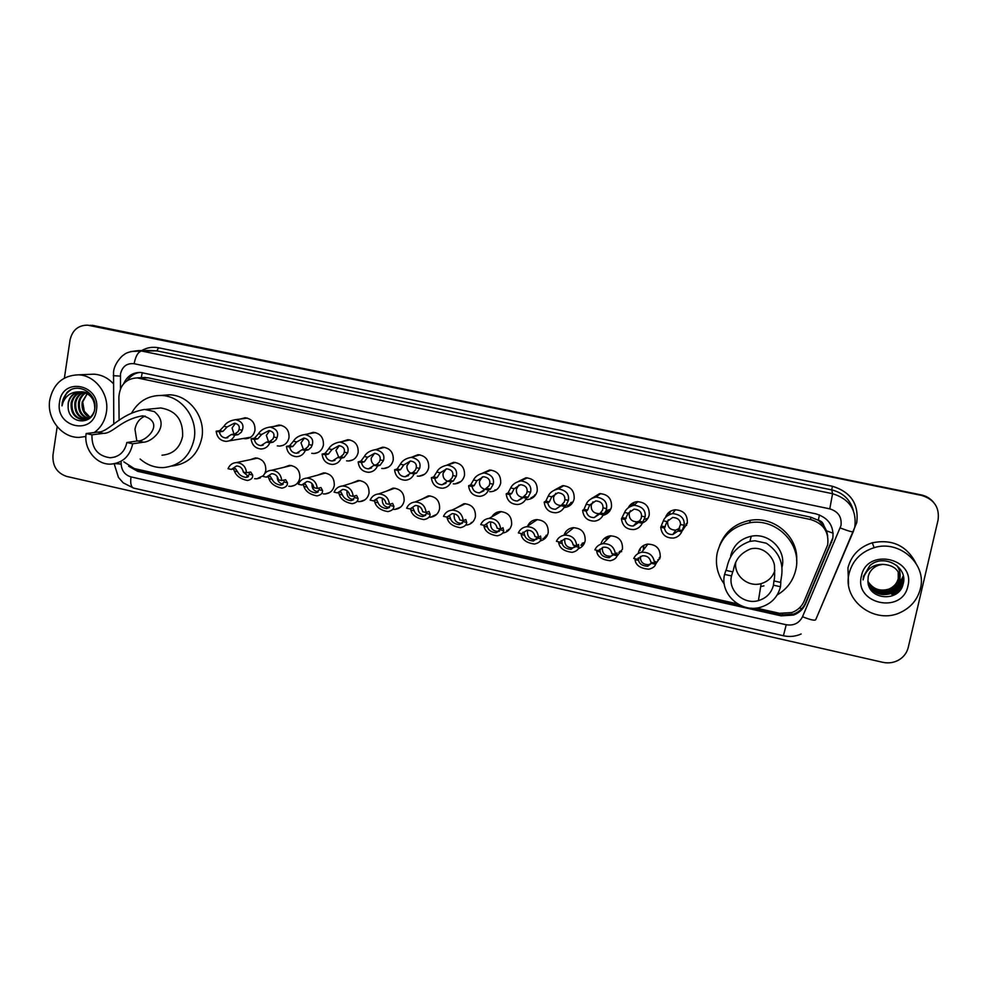 <?xml version="1.0" encoding="UTF-8"?>
<svg xmlns="http://www.w3.org/2000/svg" width="988" height="988" viewBox="0 0 988 988"><rect width="100%" height="100%" fill="white"/><g stroke="black" fill="none" stroke-linecap="round" stroke-linejoin="round"><path stroke-width="1.48" d="M638.384 552.601C639.569 547.994 642.521 545.178 647.226 544.153C656.168 544.166 660.503 548.587 660.231 557.417L655.624 564.185M600.914 544.153C602.174 539.572 605.15 536.805 609.855 535.879C618.574 536.039 622.786 540.448 622.489 549.106L616.648 556.602M564 535.224C565.445 530.976 568.396 528.469 572.842 527.703C581.352 527.987 585.452 532.384 585.155 540.881C584.229 544.808 581.883 547.463 578.116 548.859M527.641 526.048C529.321 522.343 532.174 520.207 536.188 519.614C544.499 520.009 548.501 524.393 548.204 532.742C547.13 537.126 544.425 539.893 540.09 541.016M491.863 516.823C493.691 513.785 496.371 512.043 499.891 511.611C508.017 512.105 511.932 516.465 511.623 524.69C510.438 529.432 507.462 532.236 502.694 533.088M456.456 507.968L463.952 503.695C471.906 504.275 475.734 508.61 475.426 516.712C474.24 521.516 471.239 524.319 466.435 525.11M421.357 499.422L428.347 495.865C436.153 496.519 439.895 500.83 439.598 508.82C438.4 513.674 435.399 516.465 430.57 517.206L428.99 517.23M386.555 491.122L393.101 488.121C400.745 488.825 404.425 493.123 404.129 501.015C402.943 505.893 399.918 508.684 395.077 509.388L393.372 509.376M352.037 483.033L358.199 480.452C365.696 481.218 369.302 485.491 369.018 493.271C367.832 498.199 364.807 500.978 359.953 501.632L358.138 501.595M317.815 475.105L323.632 472.869C330.992 473.672 334.537 477.933 334.265 485.614C333.079 490.567 330.054 493.345 325.188 493.963L323.274 493.877M283.889 467.324L289.398 465.348C296.635 466.2 300.117 470.436 299.846 478.044C298.672 483.021 295.647 485.787 290.781 486.355L288.768 486.244M250.248 459.679L255.497 457.913C262.61 458.803 266.044 463.014 265.784 470.535L264.883 473.376M263.364 475.66L256.732 478.834L254.632 478.686M554.787 489.85L562.567 485.676C570.681 486.331 574.547 490.74 574.164 498.903C572.879 503.843 569.73 506.696 564.716 507.486M518.539 481.378L525.888 477.809C533.829 478.55 537.608 482.934 537.225 490.974C535.941 495.964 532.779 498.817 527.716 499.545L526.406 499.57M482.564 473.153L489.566 470.029C497.347 470.831 501.052 475.191 500.669 483.12C499.385 488.158 496.211 491.011 491.135 491.678L489.64 491.678M446.86 465.15L453.603 462.322C461.235 463.187 464.866 467.534 464.496 475.351C463.211 480.427 460.025 483.268 454.925 483.898L453.294 483.861M591.318 498.656L599.605 493.63C607.916 494.185 611.868 498.619 611.486 506.918C610.337 511.463 607.484 514.291 602.915 515.378M665.48 517.539C667.024 513.155 670.123 510.574 674.779 509.796C683.523 510.129 687.697 514.587 687.315 523.195L682.856 529.901M628.183 507.869C630.023 504.275 632.962 502.2 637.013 501.669C645.522 502.126 649.585 506.572 649.202 515.007C648.313 518.762 646.09 521.405 642.533 522.924M411.49 457.271L417.986 454.702C425.482 455.616 429.039 459.939 428.681 467.657C427.409 472.77 424.21 475.611 419.11 476.179L417.331 476.105M376.65 449.342L382.726 447.169C390.087 448.12 393.582 452.418 393.236 460.05C391.964 465.187 388.778 468.016 383.665 468.547L381.763 468.436M342.095 441.587L347.813 439.697C355.038 440.697 358.483 444.958 358.15 452.516C356.878 457.679 353.692 460.507 348.591 460.988L346.566 460.84M307.824 433.967L313.245 432.312C320.347 433.337 323.731 437.585 323.409 445.057C322.15 450.232 318.976 453.06 313.875 453.504L311.763 453.307M273.849 426.458L279.011 425.001C285.989 426.05 289.323 430.274 289.015 437.672C287.767 442.871 284.606 445.674 279.518 446.094L277.307 445.86M240.17 419.073L245.11 417.763C251.977 418.838 255.262 423.037 254.966 430.36C253.731 435.572 250.582 438.376 245.506 438.758L243.221 438.487M471.931 522.751L471.115 522.578M508.153 530.68L506.819 530.482M544.87 538.596L542.931 538.435M639.965 550.575L639.866 548.97M666.035 516.946L665.998 516.168M607.163 513.575L604.656 513.501M495.964 490.097L494.988 489.838M532.507 497.94L531.038 497.656M569.557 505.77L567.52 505.535M756.191 608.065L779.495 613.289L791.87 612.56C797.625 610.411 801.725 606.583 804.183 601.099L827.672 544.87C829.179 532.013 823.547 523.578 810.765 519.565L137.147 377.885C125.995 378.589 119.919 384.925 118.881 396.904L119.103 420.419M827.709 536.064L826.61 530.889L823.906 525.74C823.177 522.825 821.312 520.972 818.311 520.194L819.46 514.909M818.311 520.194L823.906 525.74M817.928 520.12L810.617 517.144L148.052 377.811L142.149 377.638M123.821 461.853L134.294 468.571L737.628 603.903M128.625 466.2L137.641 471.325L781.138 615.857L793.611 615.055C799.206 612.893 803.195 609.139 805.578 603.792L832.748 538.954C834.243 526.209 828.66 517.848 815.989 513.884L140.494 372.427C132.701 372.414 127.106 376.144 123.722 383.603M64.393 378.071L70.012 340.181C72.285 330.19 78.175 325.188 87.66 325.163L921.569 495.42C934.142 499.273 939.65 507.449 938.081 519.96L908.244 647.424C906.947 652.599 903.995 656.662 899.389 659.626C894.301 662.676 888.78 663.578 882.852 662.331L66.752 476.451C56.958 473.116 52.364 465.966 52.982 454.999L57.181 426.693M87.66 325.163L921.125 494.877C926.201 495.964 930.35 498.446 933.586 502.324M127.551 380.38C130.589 375.761 134.739 373.106 140 372.402M741.84 606.027L139.827 470.906L134.22 468.559M832.637 538.238L805.566 602.853C803.182 608.176 799.206 611.918 793.636 614.067L781.212 614.869L751.46 608.188M90.266 325.237L921.569 495.42M92.205 325.287L921.125 494.877M826.746 532.878L827.03 532.199M395.089 509.376L400.572 507.14M849.137 573.349C852.558 560.505 860.881 551.946 874.121 547.685C899.364 539.46 927.226 564.086 920.371 588.799C917.642 599.296 911.282 607.052 901.278 612.054C875.43 625.614 841.702 600.383 849.137 573.349M848.519 584.279L847.951 567.853C851.285 555.305 859.412 546.944 872.318 542.783C892.078 538.88 906.552 545.586 915.74 562.888M868.082 582.759C872.49 592.652 879.987 596.147 890.596 593.245C895.536 591.071 898.648 587.551 899.945 582.685L899.204 573.658M868.007 582.512C872.219 592.825 879.789 596.53 890.731 593.603C895.671 591.429 898.784 587.909 900.093 583.031C900.982 571.385 895.227 565.161 882.815 564.37L878.703 565.198C873.145 567.236 869.65 571.002 868.205 576.498L867.921 581.413C868.366 600.259 899.142 602.223 903.02 584.402C908.787 566.914 883.408 553.045 869.86 565.63L863.549 576.165L863.08 579.894L864.13 576.202C867.736 568.224 873.96 564.284 882.815 564.37M867.983 582.303C872.651 591.491 880.012 594.665 890.077 591.824C894.98 589.663 898.08 586.156 899.364 581.315L898.895 573.015M867.995 582.401C872.589 591.775 879.999 595.035 890.2 592.17C895.116 590.009 898.216 586.501 899.512 581.648L898.981 573.176M867.946 581.796C872.799 590.33 879.999 593.195 889.558 590.404C894.436 588.255 897.524 584.773 898.796 579.956L898.561 572.373M867.958 581.932C872.762 590.626 880.012 593.566 889.694 590.762C894.572 588.613 897.66 585.118 898.944 580.289L898.648 572.534M867.909 581.364C872.873 589.441 879.962 592.108 889.175 589.367L889.052 589.021C880.197 591.713 873.219 589.256 868.143 581.673L867.896 581.191M889.052 589.021C893.905 586.872 896.968 583.414 898.24 578.622L898.191 571.756M889.175 589.367C894.041 587.218 897.104 583.747 898.376 578.956L898.29 571.916M907.886 586.094C902.303 614.709 853.817 603.952 861.437 576.016C866.661 547.463 915.58 557.825 907.886 586.094M896.622 565.309C899.611 569.199 900.71 573.509 899.92 578.239M896.202 589.478L891.09 592.553L894.955 590.639M897.265 588.786C901.019 585.094 903.044 580.833 903.328 576.004M903.687 578.783C902.489 585.686 898.463 590.75 891.596 593.961L891.67 594.146C898.388 591.009 902.39 586.069 903.699 579.314M902.723 585.341C900.476 589.947 896.956 593.294 892.127 595.394L902.081 586.897M897.919 587.897L903.267 575.708M774.851 570.558C772.604 577.202 768.047 581.549 761.168 583.599C748.212 587.502 733.948 575.745 735.714 562.703M780.483 586.736L773.456 585.18C771.393 593.059 766.379 598.197 758.426 600.605C743.655 605.064 727.798 590.466 731.515 575.93L724.575 574.399L725.896 570.36C727.86 568.1 727.032 549.575 749.917 541.387L754.869 540.757L766.318 543.215C789.708 559.109 779.668 580.042 780.829 582.451L780.483 586.736C777.778 597.098 771.208 603.915 760.772 607.188C741.012 613.412 719.585 593.899 724.575 574.399M773.456 585.18L773.925 580.932C774.654 578.82 774.839 573.991 774.493 566.445C774.666 559.616 765.058 545.475 750.732 548.859C732.948 556.17 734.492 569.706 732.726 571.867L731.515 575.93M782.064 566.989C786.485 549.908 768.862 532.396 751.226 536.249C740.308 538.756 733.454 545.265 730.675 555.787M724.278 584.056C717.399 574.571 715.053 564.173 717.226 552.86C721.598 536.385 732.404 526.369 749.633 522.788C776.309 517.65 802.429 544.24 795.748 569.977C793.117 580.858 786.917 589.181 777.161 594.974M719.672 545.364C725.118 531.593 735.331 523.245 750.324 520.318C774.259 515.847 798.662 537.089 796.637 560.851M760.908 586.514L763.946 585.859M730.651 555.861L730.91 556.787M136.838 441.056L134.973 429.323C136.171 422.926 139.555 418.492 145.15 416.022M132.688 443.797L126.847 442.513C124.735 451.936 119.202 457.024 110.248 457.765C97.713 456.048 91.625 448.391 91.958 434.819L86.178 433.534L97.627 432.114C108.89 432.608 118.807 413.824 144.606 409.464L154.214 411.539C171.307 425.173 152.214 442.179 143.47 442.192L132.688 443.797C129.897 456.32 122.561 463.1 110.681 464.138C96.207 464.78 83.461 448.811 86.178 433.534M126.847 442.513L137.703 440.932C145.273 442.167 166.663 422.531 142.791 415.825C120.721 419.443 113.126 433.658 103.32 433.361L91.958 434.819M162.007 455.209C173.098 454.233 179.977 447.959 182.619 436.363C183.225 419.949 175.926 410.477 160.723 407.97L155.672 408.464M131.775 412.749C138.444 401.264 148.212 395.496 161.069 395.459C181.113 395.595 198.119 417.85 194.167 438.882C190.141 456.419 179.767 466.003 163.02 467.633C154.499 467.732 146.866 464.854 140.135 459.012M162.044 395.385L169.195 394.805C189.017 394.941 205.813 416.911 201.885 437.672C198.069 454.566 188.14 464.014 172.073 466.027M85.907 436.486L79.201 437.388C61.738 437.956 46.522 418.603 49.746 400.041C53.327 383.813 62.849 375.415 78.324 374.835C95.293 375.168 109.606 394.249 106.383 412.329C104.913 420.95 100.887 427.681 94.305 432.522M89.229 374.378L93.922 374.18C101.431 374.662 107.914 377.836 113.373 383.702M82.016 391.89C76.743 393.483 73.433 397.127 72.075 402.832C71.432 412.614 75.434 418.233 84.066 419.69L89.686 418.208M81.547 391.841C76.039 393.31 72.569 396.991 71.148 402.906C70.494 412.7 74.495 418.332 83.153 419.789C88.093 419.702 91.686 417.121 93.909 412.058M94.527 409.971L94.749 408.575C94.762 398.942 90.155 393.348 80.93 391.804L79.089 391.878C73.1 392.965 69.456 396.719 68.147 403.153L68.135 407.587C68.901 424.494 92.81 425.458 94.675 409.217C98.034 393.249 77.126 381.257 66.715 392.841L62.219 402.474L62.022 405.858L62.948 402.561C66.023 395.41 71.408 391.853 79.089 391.878M83.906 392.236C79.546 394.261 76.842 397.682 75.792 402.536C75.063 411.7 78.707 417.269 86.709 419.233M83.424 392.125C78.855 394.051 75.99 397.546 74.866 402.61C74.174 412.045 77.978 417.628 86.265 419.369M86.821 419.394L88.13 419.332M85.795 392.891C82.375 395.126 80.263 398.238 79.46 402.24C78.657 410.329 81.658 415.75 88.463 418.48M85.314 392.693C81.671 394.904 79.41 398.102 78.546 402.314C77.756 410.675 80.917 416.133 88.031 418.702M90.155 417.356L84.301 411.292L82.696 401.98L87.253 393.619M87.216 393.595L82.189 402.017C81.362 409.316 83.869 414.528 89.735 417.665M93.119 398.226C90.402 394.249 86.66 392.088 81.856 391.742M80.152 391.804C73.915 392.829 69.975 396.596 68.333 403.129L68.135 407.587M96.454 410.168C93.378 436.091 54.797 427.545 59.527 402.165C62.368 376.305 101.233 384.53 96.454 410.168M70.84 389.889C65.146 393.669 62.207 398.991 62.022 405.858M678.027 530.988L680.497 524.505C680.473 520.182 677.879 517.836 672.705 517.453L666.974 521.59L664.393 528.049C665.381 532.544 668.184 534.706 672.84 534.52L678.027 530.988L681.72 531.791L684.141 525.283C684.783 518.465 680.917 514.55 672.556 513.562L675.434 509.734M668.333 519.787L667.629 521.689C667.419 527.234 670.136 530.05 675.78 530.136L679.695 528.185M681.72 531.791C680.077 535.261 677.336 537.361 673.507 538.065C665.949 538.262 661.676 534.669 660.725 527.259L663.356 520.812C664.615 517.391 667.69 514.97 672.556 513.562M660.725 527.259L664.393 528.049M638.581 522.467L641.15 518.453L641.533 516.119C641.62 511.92 639.137 509.586 634.086 509.116L628.146 513.241L625.095 519.552C626.046 523.961 628.776 526.11 633.296 526.011L638.581 522.467L642.237 523.257L645.139 516.897C645.93 510.265 642.249 506.375 634.086 505.251L637.84 501.608M630.468 510.648L629.208 513.414C628.998 518.861 631.628 521.664 637.124 521.837L640.026 520.775M642.237 523.257C640.57 526.802 637.779 528.901 633.876 529.556C626.516 529.617 622.378 526.024 621.464 518.774L624.564 512.476C625.935 509.005 629.109 506.597 634.086 505.251M621.464 518.774L625.095 519.552M599.568 514.044L602.544 510.141L602.989 507.832C603.162 503.732 600.79 501.422 595.863 500.879L589.75 504.979L587.588 510.092L586.23 511.154C587.144 515.477 589.799 517.613 594.196 517.589L599.568 514.044L603.174 514.822L606.014 510.882L606.546 508.598C607.472 502.126 603.964 498.273 596.011 497.038L600.63 493.592M592.985 501.842L591.195 505.239C590.985 510.586 593.541 513.377 598.901 513.637L600.469 513.266M603.174 514.822C601.482 518.428 598.666 520.528 594.702 521.121C587.539 521.071 583.513 517.49 582.624 510.376L584.007 509.326L586.205 504.226C587.65 500.706 590.923 498.323 596.011 497.038M582.624 510.376L586.23 511.154M560.962 505.695L564.358 501.904L564.852 499.632C565.111 495.63 562.851 493.333 558.035 492.728L551.749 496.816L549.365 501.842L547.772 502.843C548.661 507.079 551.255 509.215 555.54 509.252L560.962 505.695L564.543 506.474L566.038 505.448L568.372 500.385C569.434 494.074 566.075 490.258 558.319 488.924L563.778 485.664M555.824 493.308L553.576 497.149C553.366 502.398 555.874 505.177 561.098 505.51L561.283 505.486M564.543 506.474C562.839 510.141 559.986 512.241 555.985 512.772C548.995 512.624 545.067 509.055 544.215 502.077L545.833 501.077L548.241 496.062C549.785 492.518 553.144 490.134 558.319 488.924M544.215 502.077L547.772 502.843M518.959 484.997L516.366 489.146C516.045 493.827 518.181 496.606 522.776 497.47L526.567 493.765L527.11 491.518C527.469 487.603 525.295 485.33 520.59 484.676L514.155 488.727L511.549 493.679L509.722 494.63C510.598 498.792 513.13 500.916 517.317 501.002L522.776 497.446L526.32 498.211L528.049 497.248L530.605 492.259C531.779 486.084 528.58 482.305 520.997 480.897L527.283 477.822M526.32 498.211C524.603 501.929 521.738 504.028 517.7 504.51C510.87 504.275 507.042 500.731 506.202 493.864L508.054 492.926L510.685 487.973C512.303 484.416 515.748 482.058 520.997 480.897M506.202 493.864L509.722 494.63M485.009 489.282L489.184 485.713L489.776 483.478C490.209 479.662 488.121 477.402 483.527 476.698L476.957 480.724L474.141 485.602L472.091 486.491C472.931 490.591 475.413 492.703 479.501 492.839L485.009 489.282L488.504 490.048L490.456 489.122L493.222 484.219C494.519 478.18 491.468 474.425 484.058 472.956L491.135 470.078M482.403 476.871L479.526 481.23C479.155 485.417 480.971 488.134 484.96 489.381M488.504 490.048C486.788 493.802 483.898 495.89 479.847 496.334C473.166 496.025 469.424 492.493 468.608 485.738L470.683 484.861L473.524 479.983C475.228 476.401 478.735 474.067 484.058 472.956M468.608 485.738L472.091 486.491M447.626 481.205L449.824 480.353L452.183 477.747L452.837 475.537C453.344 471.795 451.343 469.547 446.848 468.818L440.142 472.807L437.116 477.612L434.844 478.451C435.683 482.477 438.104 484.577 442.105 484.75L447.626 481.205L451.084 481.959L453.27 481.094L456.246 476.265C457.654 470.35 454.727 466.62 447.478 465.101L455.332 462.421M446.168 468.88L443.081 473.388C442.686 477.13 444.192 479.748 447.601 481.255M451.084 481.959C449.379 485.75 446.477 487.837 442.402 488.233C435.869 487.862 432.201 484.355 431.398 477.698L433.695 476.871L436.745 472.079C438.536 468.485 442.118 466.163 447.478 465.101M431.398 477.698L434.844 478.451M410.65 473.215L413.058 472.425L415.565 469.856L416.269 467.67C416.85 464.002 414.935 461.779 410.539 461.013L403.709 464.965L400.486 469.708L398.003 470.486C398.819 474.462 401.19 476.549 405.117 476.759L410.65 473.215L414.071 473.956L416.467 473.153L419.653 468.398C421.16 462.582 418.369 458.901 411.28 457.333L419.863 454.838M410.23 461.026L406.994 465.62C406.611 469.004 407.871 471.511 410.798 473.166M414.071 473.956C412.354 477.784 409.452 479.872 405.364 480.23C398.979 479.798 395.385 476.315 394.583 469.745L397.102 468.979L400.35 464.249C402.227 460.643 405.87 458.346 411.28 457.333M394.583 469.745L398.003 470.486M374.044 465.311L376.675 464.57L379.343 462.051L380.096 459.889C380.738 456.283 378.898 454.085 374.588 453.294L367.66 457.209L364.239 461.878L361.534 462.606C362.349 466.534 364.671 468.608 368.512 468.843L374.044 465.311L377.441 466.04L380.047 465.299L383.43 460.606C385.048 454.9 382.381 451.244 375.44 449.651L384.727 447.342M374.625 453.282L371.29 457.938C370.908 461.038 371.994 463.446 374.551 465.163M377.441 466.04C375.736 469.893 372.834 471.98 368.734 472.301C362.473 471.832 358.94 468.349 358.162 461.878L360.879 461.149L364.337 456.493C366.289 452.899 369.981 450.614 375.44 449.651M358.162 461.878L361.534 462.606M337.834 457.493L340.675 456.789L343.491 454.332L344.281 452.183C344.997 448.638 343.231 446.465 339.008 445.65L331.98 449.54L328.362 454.134L325.46 454.813C326.25 458.679 328.535 460.754 332.301 461.013L337.834 457.493L341.193 458.21L344.009 457.518L347.591 452.899C349.295 447.292 346.751 443.674 339.946 442.044L349.925 439.919M339.341 445.65L335.945 450.343L338.773 457.259M341.193 458.21C339.489 462.075 336.587 464.162 332.499 464.446C326.349 463.94 322.891 460.482 322.113 454.085L325.04 453.418L328.695 448.836C330.721 445.23 334.475 442.957 339.946 442.044M322.113 454.085L325.46 454.813M302.007 449.75L305.045 449.095L307.997 446.675L308.849 444.563C309.615 441.08 307.935 438.919 303.785 438.079L296.672 441.945L292.856 446.465L289.743 447.095C290.534 450.923 292.769 452.973 296.474 453.257L302.007 449.75L305.317 450.466L308.342 449.812L311.183 447.366L312.122 445.267C313.912 439.759 311.479 436.165 304.823 434.51L315.444 432.571M304.378 438.104L300.969 442.822L303.44 449.441M305.317 450.466C303.625 454.344 300.735 456.419 296.647 456.678C290.608 456.135 287.212 452.702 286.446 446.378L289.57 445.761L293.411 441.241C295.511 437.635 299.315 435.399 304.823 434.51M286.446 446.378L289.743 447.095M266.538 442.081L269.786 441.488L272.873 439.117L273.762 437.017C274.602 433.596 272.984 431.46 268.921 430.595L261.721 434.424L257.72 438.882L254.41 439.462C255.188 443.242 257.386 445.279 261.017 445.588L266.538 442.081L269.823 442.797L273.046 442.192L276.023 439.796L277.011 437.709C278.888 432.287 276.566 428.743 270.045 427.063L281.296 425.297M269.749 430.657L266.34 435.375L268.514 441.722M269.823 442.797C268.143 446.7 265.253 448.762 261.165 448.997C255.237 448.416 251.891 444.995 251.137 438.758L254.472 438.178L258.486 433.732C260.671 430.126 264.512 427.903 270.045 427.063M251.137 438.758L254.41 439.462M231.439 434.498L234.872 433.954L238.108 431.62L239.047 429.545C239.936 426.174 238.392 424.062 234.403 423.185L227.117 426.977L222.942 431.373L219.435 431.904C220.201 435.634 222.362 437.672 225.943 437.993L231.439 434.498L234.687 435.202L238.108 434.646L241.233 432.299L242.258 430.237C244.221 424.902 242.011 421.382 235.601 419.678L247.457 418.097M235.44 423.284L232.057 427.989L233.995 434.09M234.687 435.202C233.02 439.117 230.142 441.179 226.067 441.389C220.238 440.772 216.94 437.388 216.199 431.2L219.719 430.682L223.918 426.297C226.178 422.703 230.068 420.493 235.601 419.678M216.199 431.2L219.435 431.904M637.384 559.245L633.753 558.442C635.333 555.058 637.976 553.008 641.681 552.267C649.252 551.996 653.55 555.577 654.55 563.037L650.894 562.234C649.869 557.664 647.004 555.515 642.311 555.799L637.384 559.245L638.433 557.874L638.631 560.48C639.446 564.012 642.472 565.939 647.696 566.26L652.364 562.555M640.348 556.442C640.31 562.049 643.126 564.778 648.807 564.642L652.265 562.839M654.55 563.037L655.699 561.505L655.612 564.247C654.982 566.569 652.722 568.224 648.832 569.212C640.286 568.446 635.692 565.272 635.049 559.69L634.975 558.714M598.481 550.637L594.875 549.834C596.48 546.389 599.173 544.326 602.952 543.647C610.325 543.511 614.487 547.093 615.45 554.392L611.831 553.589C610.843 549.118 608.065 546.981 603.495 547.167L598.481 550.637L599.963 549.18L600.222 551.983C601.099 555.454 604.088 557.38 609.151 557.763L613.77 554.021M602.458 547.414L602.347 547.895C602.186 553.453 604.915 556.244 610.522 556.232L613.412 554.997M615.45 554.392L616.907 552.922L617.018 555.701C616.475 558.096 614.227 559.776 610.288 560.739C601.976 559.85 597.444 556.676 596.678 551.205L596.567 550.217M559.974 542.116L556.417 541.325C558.035 537.818 560.764 535.755 564.605 535.126C571.793 535.101 575.843 538.67 576.77 545.833L573.188 545.043C572.237 540.658 569.533 538.534 565.087 538.645L559.974 542.116L561.764 540.745L562.221 543.573C563.172 546.981 566.112 548.908 571.039 549.365L575.596 545.574M564.963 538.658L564.704 539.584C564.543 545.043 567.198 547.821 572.67 547.895L574.991 547.105M576.77 545.833L578.523 544.45L578.845 547.253C578.375 549.723 576.152 551.415 572.176 552.341C564.086 551.366 559.591 548.179 558.714 542.795L558.578 541.807M521.899 533.693L518.367 532.915C519.997 529.346 522.763 527.283 526.641 526.715C533.656 526.789 537.608 530.334 538.509 537.373L534.965 536.583C534.039 532.285 531.408 530.161 527.073 530.21L521.899 533.693L523.973 532.396L524.628 535.249C525.628 538.608 528.543 540.535 533.347 541.041L537.818 537.213M527.827 530.161L527.469 531.371C527.308 536.731 529.889 539.485 535.224 539.658L537.003 539.164M538.509 537.373L540.547 536.052L541.078 538.892C540.683 541.424 538.497 543.141 534.496 544.03C526.592 542.968 522.146 539.781 521.158 534.483L520.985 533.495M484.219 525.357L480.736 524.591C482.366 520.972 485.145 518.91 489.06 518.391C495.914 518.552 499.78 522.084 500.657 529L497.149 528.222C496.248 523.998 493.679 521.886 489.443 521.874L484.219 525.357L486.578 524.134L487.417 527.012C488.492 530.321 491.369 532.248 496.075 532.804L500.434 528.951M490.616 523.232C490.456 528.506 492.975 531.26 498.187 531.482L499.459 531.211M500.657 529L502.978 527.753L503.695 530.618C503.398 533.211 501.249 534.94 497.236 535.805C489.517 534.669 485.096 531.482 483.984 526.258L483.787 525.258M463.199 520.713L459.729 519.947C458.852 515.798 456.333 513.686 452.195 513.624L446.934 517.107L443.489 516.354C445.131 512.698 447.922 510.635 451.874 510.154C458.568 510.388 462.347 513.908 463.199 520.713L465.805 519.54L466.719 522.43C466.497 525.073 464.385 526.814 460.383 527.666C452.825 526.456 448.429 523.269 447.206 518.12L446.971 517.095L449.577 515.958L450.602 518.873C451.738 522.133 454.604 524.06 459.185 524.653L463.298 521.676L463.458 520.577M454.147 515.18C453.974 520.38 456.444 523.109 461.544 523.405L462.372 523.257M410.045 508.956L406.636 508.203C408.279 504.51 411.082 502.447 415.046 502.003C421.604 502.312 425.297 505.807 426.137 512.513L422.716 511.747C421.839 507.671 419.381 505.572 415.343 505.473L410.045 508.956L412.959 507.857L414.182 510.808C415.368 514.032 418.208 515.946 422.703 516.576L426.742 513.587L426.828 512.315M418.406 505.98L418.048 507.215C417.887 512.327 420.295 515.057 425.297 515.39L425.717 515.341M426.137 512.513L429.014 511.414L430.113 514.328C429.99 517.02 427.928 518.774 423.926 519.602C416.516 518.342 412.144 515.156 410.81 510.055L410.465 508.783M373.55 500.879L370.167 500.126C371.809 496.408 374.625 494.346 378.602 493.951C385.024 494.309 388.642 497.791 389.47 504.399L386.073 503.645C385.221 499.619 382.825 497.544 378.849 497.396L373.55 500.879L376.724 499.854L378.12 502.818C379.367 506.004 382.195 507.931 386.604 508.585L390.556 505.572L390.569 504.189M382.591 498.298L382.319 499.335C382.158 504.374 384.53 507.091 389.42 507.474L389.47 507.462M389.47 504.399L392.619 503.361L393.891 506.313C393.854 509.055 391.853 510.821 387.864 511.611C380.59 510.302 376.23 507.128 374.798 502.089L374.341 500.595M337.427 492.889L334.08 492.148C335.722 488.405 338.538 486.343 342.527 485.985C348.813 486.392 352.37 489.85 353.185 496.371L349.826 495.63C348.986 491.654 346.627 489.591 342.75 489.418L337.427 492.889L340.86 491.925L342.441 494.926C343.75 498.076 346.566 500.002 350.888 500.681L354.741 497.643L354.63 496.05M347.121 490.814L346.961 491.53C346.763 496.359 348.999 499.064 353.642 499.632M353.185 496.371L356.594 495.408L358.051 498.384C358.101 501.163 356.149 502.941 352.185 503.707C345.034 502.361 340.687 499.187 339.143 494.198L338.6 492.604M301.686 484.985L298.376 484.244C300.006 480.477 302.822 478.427 306.811 478.093C312.986 478.55 316.469 481.996 317.272 488.43L313.949 487.689C313.122 483.774 310.812 481.712 306.996 481.514L301.686 484.985L305.366 484.083L307.12 487.109C308.478 490.233 311.294 492.148 315.543 492.851L319.297 489.801L319.124 488.208M311.998 483.564L311.949 483.799C311.739 488.418 313.826 491.098 318.21 491.863M317.272 488.43L320.939 487.529L322.57 490.53C322.718 493.345 320.816 495.136 316.876 495.89C309.849 494.506 305.502 491.332 303.859 486.38L303.217 484.688M266.303 477.155L263.03 476.426C264.661 472.635 267.464 470.597 271.453 470.288C277.517 470.782 280.95 474.203 281.741 480.563L278.443 479.835C277.64 475.969 275.356 473.919 271.626 473.697L266.303 477.155L270.23 476.327L272.157 479.365C273.577 482.465 276.381 484.379 280.555 485.108L284.211 482.033L283.976 480.427M277.233 476.636C277.258 480.823 279.233 483.33 283.173 484.145M281.741 480.563L285.643 479.736L287.459 482.749C287.681 485.614 285.841 487.405 281.926 488.146C275.01 486.726 270.687 483.564 268.934 478.649L268.242 476.945M242.962 470.572L243.307 472.066C242.505 468.238 240.269 466.213 236.601 465.953L231.291 469.411L235.465 468.645L237.552 471.708C239.034 474.783 241.825 476.698 245.926 477.439L249.482 474.351L248.89 472.252M231.291 469.411L228.043 468.695C229.661 464.879 232.464 462.841 236.453 462.569C242.406 463.088 245.777 466.497 246.568 472.783L243.307 472.066L248.494 476.5M246.568 472.783L250.717 472.017L252.693 475.055C253.014 477.945 251.236 479.76 247.346 480.477C240.541 479.032 236.206 475.87 234.366 471.004L233.613 469.288M141.259 377.675L138.406 377.824M782.163 615.067L782.459 613.758M799.428 607.941L801.774 608.682M139.394 470.807L139.419 469.732M826.61 530.889L833.205 533.224M141.235 377.675L142.321 372.624M810.617 517.144L810.765 519.565M148.052 377.811L139.777 378.231M121.141 462.31L121.166 464.076C121.672 470.77 124.957 475.03 130.984 476.895L786.213 624.749C793.71 625.898 799.144 623.23 802.503 616.747L840.986 525.604C841.998 517.082 838.256 511.5 829.784 508.857L134.121 363.72C126.909 363.004 122.364 366.4 120.499 373.884L120.45 388.815M130.725 351.53L141.593 351.012L832.563 493.704C849.408 498.928 856.818 510.006 854.818 526.937M141.617 350.592C146.928 347.554 152.584 346.627 158.611 347.788L832.402 486.257L831.735 489.9L832.563 493.704L829.784 508.857M113.287 375.675L120.338 376.107M832.402 486.257C850.841 491.95 858.955 504.065 856.757 522.615L817.335 615.894M853.385 510.598C850.322 499.644 843.097 492.753 831.735 489.9L156.82 350.864L150.522 350.505M89.402 325.423L93.934 325.546M853.224 531.779L815.718 619.674C815.001 620.872 810.605 619.896 802.503 616.747M854.768 527.11L853.311 531.581C852.792 532.31 848.433 531.099 840.232 527.95M134.121 363.72C135.652 356.038 138.147 351.802 141.593 351.012L156.82 350.864L158.611 347.788M115.077 463.619L121.166 464.076M130.984 476.895C130.194 483.268 131.046 486.985 133.541 488.084L783.422 635.753C789.523 637.087 795.439 636.507 801.145 634M786.213 624.749L783.422 635.753M831.513 541.733L831.624 542.449M805.566 602.853L805.578 603.792M781.212 614.869L781.138 615.857M139.827 470.906L137.641 471.325M766.318 543.215L754.869 540.757M732.726 571.867L725.896 570.36M780.829 582.451L773.925 580.932M154.214 411.539L144.606 409.464M103.32 433.361L97.627 432.114M143.47 442.192L137.703 440.932M666.159 516.823L666.11 515.921M668.271 513.538L668.481 512.723M670.519 511.204L669.494 513.97M685.907 524.171L687.389 522.788M686.672 525.221L684.437 526.493M663.356 520.812L666.974 521.59M680.497 524.505L684.141 525.283M678.818 529.79L682.486 530.581M661.614 526.073L665.27 526.863M631.418 505.658L632.147 503.349M634.234 502.312L632.728 505.523M647.943 518.292L644.621 519.342M631.134 504.09L630.752 505.51M624.564 512.476L628.146 513.241M641.533 516.119L645.139 516.897M639.619 521.331L643.25 522.109M622.601 517.65L626.219 518.441M609.979 510.635L606.756 510.747M607.373 513.414L604.779 513.34L607.373 513.427M605.866 512.253L608.966 511.957M607.225 510.339L610.732 509.252M609.682 511.068L606.644 511.586M586.205 504.226L589.75 504.979M602.989 507.832L606.546 508.598M600.84 512.957L604.434 513.735M584.007 509.326L587.588 510.092M569.755 505.634L567.73 505.399L569.755 505.646M569.137 504.423L571.237 504.399M570.792 502.546L572.991 502.077M571.929 503.633L570.039 503.794M548.241 496.062L551.749 496.816M564.852 499.632L568.372 500.385M562.481 504.67L566.038 505.448M545.833 501.077L549.365 501.842M531.248 497.532L532.693 497.804L531.272 497.52M532.804 496.643L534.063 496.729M534.743 494.84L535.743 494.704M534.718 496.05L533.829 496.062M510.685 487.973L514.155 488.727M527.11 491.518L530.605 492.259M524.529 496.482L528.049 497.248M508.054 492.926L511.549 493.679M473.524 479.983L476.957 480.724M489.776 483.478L493.222 484.219M486.985 488.381L490.456 489.122M470.683 484.861L474.141 485.602M436.745 472.079L440.142 472.807M452.837 475.537L456.246 476.265M449.824 480.353L453.27 481.094M433.695 476.871L437.116 477.612M400.35 464.249L403.709 464.965M416.269 467.67L419.653 468.398M413.058 472.425L416.467 473.153M397.102 468.979L400.486 469.708M364.337 456.493L367.66 457.209M380.096 459.889L383.43 460.606M376.675 464.57L380.047 465.299M360.879 461.149L364.239 461.878M328.695 448.836L331.98 449.54M344.281 452.183L347.591 452.899M340.675 456.789L344.009 457.518M325.04 453.418L328.362 454.134M293.411 441.241L296.672 441.945M308.849 444.563L312.122 445.267M305.045 449.095L308.342 449.812M289.57 445.761L292.856 446.465M258.486 433.732L261.721 434.424M273.762 437.017L277.011 437.709M269.786 441.488L273.046 442.192M254.472 438.178L257.72 438.882M223.918 426.297L227.117 426.977M239.047 429.545L242.258 430.237M234.872 433.954L238.108 434.646M219.719 430.682L222.942 431.373M659.836 558.813L657.847 559.838M643.954 545.24L643.163 550.316M659.28 557.664L660.33 556.812M640.101 550.39L640.014 548.748M655.612 564.247L652.006 563.444M638.631 560.48L635.049 559.69M605.187 537.731L604.965 538.633M621.674 551.551L618.821 552.403M606.768 539.238L606.657 539.905M605.619 538.781L606.076 537.176M620.736 551.205L619.735 551.341M617.018 555.701L613.462 554.91M600.222 551.983L596.678 551.205M583.957 544.092L581.599 544.512M582.117 543.264L584.698 542.486M580.845 545.203L583.426 544.907M578.845 547.253L575.325 546.475M562.221 543.573L558.714 542.795M546.685 536.484L545.351 536.608M546.018 535.373L547.463 535.051M544.474 537.274L546.166 537.213M541.078 538.892L537.583 538.114M524.628 535.249L521.158 534.483M523.64 532.507L522.874 532.334M508.351 530.519L507.066 530.321M508.511 529.395L509.388 529.432M503.695 530.618L500.249 529.852M487.417 527.012L483.984 526.258M472.128 522.59L471.4 522.417L472.116 522.603M466.719 522.43L463.298 521.676M450.602 518.873L447.206 518.12M430.113 514.328L426.742 513.587M414.182 510.808L410.81 510.055M393.891 506.313L390.556 505.572M378.12 502.818L374.798 502.089M358.051 498.384L354.741 497.643M342.441 494.926L339.143 494.198M322.57 490.53L319.297 489.801M307.12 487.109L303.859 486.38M287.459 482.749L284.211 482.033M272.157 479.365L268.934 478.649M252.693 475.055L249.482 474.351M237.552 471.708L234.366 471.004M430.57 517.206L436.696 514.34M359.953 501.632L364.893 499.866M325.188 493.963L329.622 492.555M290.781 486.355L294.782 485.244M256.732 478.834L260.338 477.945M454.925 483.898L461.013 481.428M419.11 476.179L424.482 474.326M383.665 468.547L388.432 467.126M348.591 460.988L352.827 459.902M313.875 453.504L317.642 452.665M279.518 446.094L282.889 445.44M245.506 438.758L248.531 438.24M145.458 377.465L137.147 377.885M150.411 350.505L138.74 350.616C130.91 351.209 125.859 352.691 123.611 355.038C122.833 354.89 114.287 363.226 113.558 371.883L113.768 424.284M114.163 463.792L118.461 477.451L123.179 482.811L133.541 488.084M793.636 614.067L793.611 615.055M874.121 547.685L872.318 542.783M758.426 600.605L761.168 583.599M749.917 541.387L751.226 536.249M749.633 522.788L750.324 520.318M110.248 457.765L115.127 456.962M145.693 409.464L160.723 407.97M161.069 395.459L169.195 394.805M78.324 374.835L93.922 374.18M83.153 419.789L84.066 419.69M666.208 516.786L666.159 515.822M669.456 513.908L670.432 511.265M675.78 530.136L672.84 534.52M632.666 505.535L634.148 502.349M637.124 521.837L633.296 526.011M598.901 513.637L594.196 517.589M561.098 505.51L555.54 509.252M522.269 498.248L517.317 501.002M483.91 490.801L479.501 492.839M445.996 483.231L442.105 484.75M408.538 475.611L405.117 476.759M371.55 467.966L368.512 468.843M334.994 460.334L332.301 461.013M298.87 452.739L296.474 453.257M263.154 445.18L261.017 445.588M228.981 440.895L250.569 437.239M227.858 437.684L225.943 437.993M648.807 564.642L647.696 566.26M641.681 552.267L647.93 544.055M643.88 545.277L643.274 547.167M640.051 548.686L640.138 550.341M610.522 556.232L609.151 557.763M602.952 543.647L610.72 535.78M607.756 536.398L606.731 539.152M572.67 547.895L571.039 549.365M564.605 535.126L573.867 527.617M561.764 540.745L561.122 540.597M535.224 539.658L533.347 541.041M526.641 526.715L537.386 519.54M523.973 532.396L523.023 532.186M498.187 531.482L496.075 532.804M489.06 518.391L501.237 511.574M507.042 530.334L508.338 530.531M461.544 523.405L459.185 524.653M451.874 510.154L465.447 503.682M425.297 515.39L422.703 516.576M415.046 502.003L429.99 495.89M389.42 507.474L386.604 508.585M378.602 493.951L394.879 488.171M353.482 499.78L350.888 500.681M342.527 485.985L360.089 480.539M317.864 492.148L315.543 492.851M306.811 478.093L325.62 472.993M282.654 484.54L280.555 485.108M271.453 470.288L291.485 465.521M247.815 476.982L245.926 477.439M236.453 462.569L257.67 458.123"/></g></svg>
